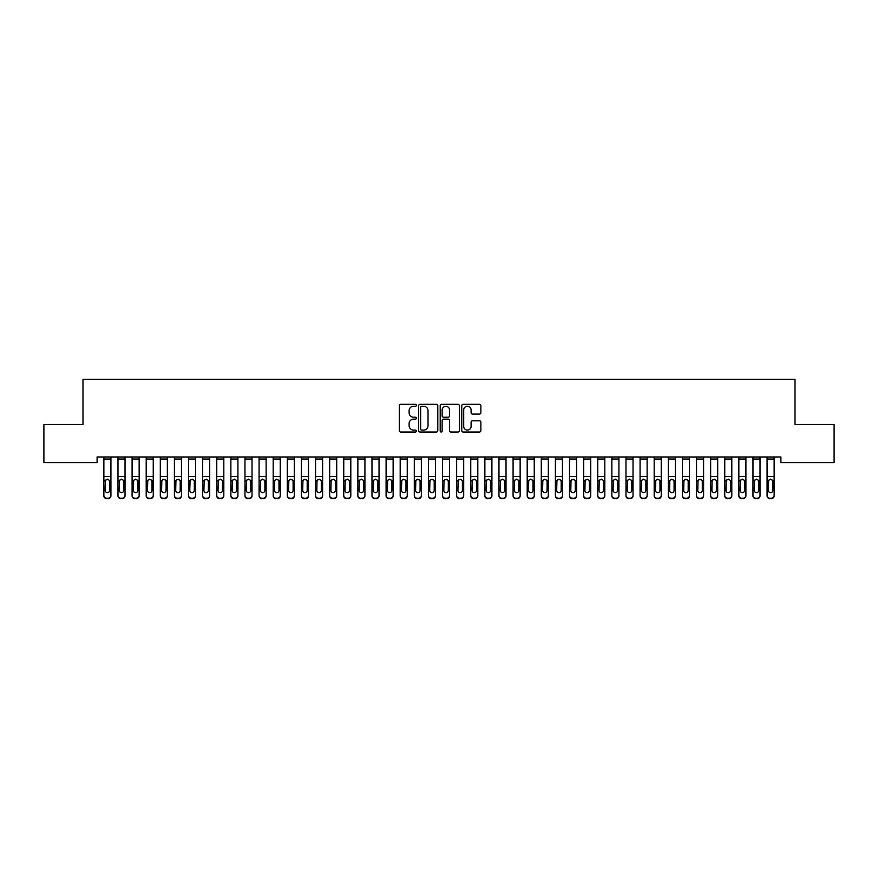 <?xml version="1.0" encoding="UTF-8"?>
<svg xmlns="http://www.w3.org/2000/svg" width="878" height="878" viewBox="0 0 878 878"><rect width="100%" height="100%" fill="white"/><g stroke="black" fill="none" stroke-linecap="round" stroke-linejoin="round"><path stroke-width="1.32" d="M416.424 405.296A0.966 0.966 0 0 0 415.459 404.319L400.741 404.319A1.383 1.383 0 0 0 399.347 405.702L399.347 430.637A1.383 1.383 0 0 0 400.741 432.02L415.459 432.02A0.966 0.966 0 0 0 416.424 431.054A0.966 0.966 0 0 0 415.459 430.088L413.549 430.088A4.434 4.434 0 0 1 409.115 425.654L409.115 423.569A4.434 4.434 0 0 1 413.549 419.146L415.459 419.146A0.966 0.966 0 0 0 416.424 418.169A0.966 0.966 0 0 0 415.459 417.204L413.549 417.204A4.434 4.434 0 0 1 409.115 412.77L409.115 410.695A4.434 4.434 0 0 1 413.549 406.262L415.459 406.262A0.966 0.966 0 0 0 416.424 405.296M479.476 414.087A1.383 1.383 0 0 0 480.859 412.704L480.859 405.702A1.383 1.383 0 0 0 479.476 404.319L463.134 404.319A1.383 1.383 0 0 0 461.751 405.702L461.751 430.637A1.383 1.383 0 0 0 463.134 432.02L479.476 432.02A1.383 1.383 0 0 0 480.859 430.637L480.859 422.186A1.383 1.383 0 0 0 479.476 420.803L472.485 420.803A1.383 1.383 0 0 0 471.102 422.186L471.102 426.379A3.71 3.71 0 0 1 467.392 430.088A3.71 3.71 0 0 1 463.694 426.379L463.694 409.971A3.71 3.71 0 0 1 467.392 406.262A3.71 3.71 0 0 1 471.102 409.971L471.102 412.704A1.383 1.383 0 0 0 472.485 414.087L479.476 414.087M780.904 456.977L97.096 456.977L97.096 462.618L43.9 462.618L43.9 424.524L82.982 424.524L82.982 379.373L795.018 379.373L795.018 424.524L834.1 424.524L834.1 462.618L780.904 462.618L780.904 456.977M437.793 405.702A1.383 1.383 0 0 0 436.399 404.319L420.057 404.319A1.383 1.383 0 0 0 418.674 405.702L418.674 430.637A1.383 1.383 0 0 0 420.057 432.02L436.399 432.02A1.383 1.383 0 0 0 437.793 430.637L437.793 405.702M441.601 404.319L457.943 404.319A1.383 1.383 0 0 1 459.326 405.702L459.326 430.637A1.383 1.383 0 0 1 457.943 432.02L450.941 432.02A1.383 1.383 0 0 1 449.558 430.637L449.558 420.529A1.383 1.383 0 0 0 448.175 419.146L443.533 419.146A1.383 1.383 0 0 0 442.15 420.529L442.15 431.054A0.966 0.966 0 0 1 441.184 432.02A0.966 0.966 0 0 1 440.207 431.054L440.207 405.702A1.383 1.383 0 0 1 441.601 404.319M421.583 406.262A0.966 0.966 0 0 0 420.617 407.227L420.617 429.112A0.966 0.966 0 0 0 421.583 430.088L423.591 430.088A4.434 4.434 0 0 0 428.025 425.654L428.025 410.695A4.434 4.434 0 0 0 423.591 406.262L421.583 406.262M449.558 410.037A3.71 3.71 0 0 0 445.859 406.327A3.71 3.71 0 0 0 442.15 410.037L442.15 415.821A1.383 1.383 0 0 0 443.533 417.204L448.175 417.204A1.383 1.383 0 0 0 449.558 415.821L449.558 410.037M103.867 480.804L103.867 495.829A2.821 2.799 180 0 0 106.688 498.627L108.104 498.221A2.821 2.799 -0 0 0 110.924 495.422L110.924 495.829A2.821 2.799 180 0 1 108.104 498.627M109.651 490.374L109.651 481.44L109.651 490.374A2.261 2.239 180 0 1 107.401 492.624A2.261 2.239 180 0 0 109.651 490.374M105.14 490.78L105.14 490.374A2.261 2.239 180 0 0 107.401 492.624M106.216 479.498L105.14 481.221M108.576 479.498L107.401 479.168L109.41 480.398L109.651 481.44M103.867 495.422A2.821 2.799 -0 0 0 106.688 498.221L106.688 498.627A2.821 2.799 180 0 1 103.867 495.829L103.867 457.01L110.924 457.01L110.924 495.829M106.688 498.221L108.104 498.221M103.867 480.398L105.393 480.398L105.14 490.374M105.393 480.398L107.401 479.168M117.981 480.804L117.981 495.829A2.821 2.799 180 0 0 120.802 498.627L122.218 498.221A2.821 2.799 -0 0 0 125.038 495.422L125.038 495.829A2.821 2.799 180 0 1 122.218 498.627M123.765 490.374L123.765 481.44L123.765 490.374A2.261 2.239 180 0 1 121.504 492.624A2.261 2.239 180 0 0 123.765 490.374M119.254 490.78L119.254 490.374A2.261 2.239 180 0 0 121.504 492.624M120.33 479.498L119.254 481.221M122.69 479.498L121.504 479.168L123.513 480.398L123.765 481.44M132.095 480.804L132.095 495.829A2.821 2.799 180 0 0 134.916 498.627L136.32 498.221A2.821 2.799 -0 0 0 139.152 495.422L139.152 495.829A2.821 2.799 180 0 1 136.32 498.627M137.879 490.374L137.879 481.44L137.879 490.374A2.261 2.239 180 0 1 135.618 492.624A2.261 2.239 180 0 0 137.879 490.374M133.357 490.78L133.357 490.374A2.261 2.239 180 0 0 135.618 492.624M134.444 479.498L133.357 481.221M136.792 479.498L135.618 479.168L137.626 480.398L137.879 481.44M117.981 495.422A2.821 2.799 -0 0 0 120.802 498.221L120.802 498.627A2.821 2.799 180 0 1 117.981 495.829L117.981 457.01L125.038 457.01L125.038 495.829M120.802 498.221L122.218 498.221M117.981 480.398L119.496 480.398L119.254 490.374M119.496 480.398L121.504 479.168M132.095 495.422A2.821 2.799 -0 0 0 134.916 498.221L134.916 498.627A2.821 2.799 180 0 1 132.095 495.829L132.095 457.01L139.152 457.01L139.152 495.829M134.916 498.221L136.32 498.221M132.095 480.398L133.61 480.398L133.357 490.374M133.61 480.398L135.618 479.168M146.198 480.804L146.198 495.829A2.821 2.799 180 0 0 149.03 498.627L150.434 498.221A2.821 2.799 -0 0 0 153.255 495.422L153.255 495.829A2.821 2.799 180 0 1 150.434 498.627M151.993 490.374L151.993 481.44L151.993 490.374A2.261 2.239 180 0 1 149.732 492.624A2.261 2.239 180 0 0 151.993 490.374M147.471 490.78L147.471 490.374A2.261 2.239 180 0 0 149.732 492.624M148.547 479.498L147.471 481.221M150.906 479.498L149.732 479.168L151.74 480.398L151.993 481.44M160.312 480.804L160.312 495.829A2.821 2.799 180 0 0 163.132 498.627L164.548 498.221A2.821 2.799 -0 0 0 167.369 495.422L167.369 495.829A2.821 2.799 180 0 1 164.548 498.627M166.096 490.374L166.096 481.44L166.096 490.374A2.261 2.239 180 0 1 163.846 492.624A2.261 2.239 180 0 0 166.096 490.374M161.585 490.78L161.585 490.374A2.261 2.239 180 0 0 163.846 492.624M162.66 479.498L161.585 481.221M165.02 479.498L163.846 479.168L165.854 480.398L166.096 481.44M146.198 495.422A2.821 2.799 -0 0 0 149.03 498.221L149.03 498.627A2.821 2.799 180 0 1 146.198 495.829L146.198 457.01L153.255 457.01L153.255 495.829M149.03 498.221L150.434 498.221M146.198 480.398L147.723 480.398L147.471 490.374M147.723 480.398L149.732 479.168M160.312 495.422A2.821 2.799 -0 0 0 163.132 498.221L163.132 498.627A2.821 2.799 180 0 1 160.312 495.829L160.312 457.01L167.369 457.01L167.369 495.829M163.132 498.221L164.548 498.221M160.312 480.398L161.837 480.398L161.585 490.374M161.837 480.398L163.846 479.168M174.426 480.804L174.426 495.829A2.821 2.799 180 0 0 177.246 498.627L178.662 498.221A2.821 2.799 -0 0 0 181.483 495.422L181.483 495.829A2.821 2.799 180 0 1 178.662 498.627M180.209 490.374L180.209 481.44L180.209 490.374A2.261 2.239 180 0 1 177.949 492.624A2.261 2.239 180 0 0 180.209 490.374M175.699 490.78L175.699 490.374A2.261 2.239 180 0 0 177.949 492.624M176.774 479.498L175.699 481.221M179.134 479.498L177.949 479.168L179.957 480.398L180.209 481.44M174.426 495.422A2.821 2.799 -0 0 0 177.246 498.221L177.246 498.627A2.821 2.799 180 0 1 174.426 495.829L174.426 457.01L181.483 457.01L181.483 495.829M177.246 498.221L178.662 498.221M174.426 480.398L175.94 480.398L175.699 490.374M175.94 480.398L177.949 479.168M188.54 480.804L188.54 495.829A2.821 2.799 180 0 0 191.36 498.627L192.765 498.221A2.821 2.799 -0 0 0 195.585 495.422L195.585 495.829A2.821 2.799 180 0 1 192.765 498.627M194.323 490.374L194.323 481.44L194.323 490.374A2.261 2.239 180 0 1 192.062 492.624A2.261 2.239 180 0 0 194.323 490.374M189.802 490.78L189.802 490.374A2.261 2.239 180 0 0 192.062 492.624M190.888 479.498L189.802 481.221M193.237 479.498L192.062 479.168L194.071 480.398L194.323 481.44M188.54 495.422A2.821 2.799 -0 0 0 191.36 498.221L191.36 498.627A2.821 2.799 180 0 1 188.54 495.829L188.54 457.01L195.585 457.01L195.585 495.829M191.36 498.221L192.765 498.221M188.54 480.398L190.054 480.398L189.802 490.374M190.054 480.398L192.062 479.168M202.642 480.804L202.642 495.829A2.821 2.799 180 0 0 205.463 498.627L206.879 498.221A2.821 2.799 -0 0 0 209.699 495.422L209.699 495.829A2.821 2.799 180 0 1 206.879 498.627M208.426 490.374L208.426 481.44L208.426 490.374A2.261 2.239 180 0 1 206.176 492.624A2.261 2.239 180 0 0 208.426 490.374M203.916 490.78L203.916 490.374A2.261 2.239 180 0 0 206.176 492.624M204.991 479.498L203.916 481.221M207.351 479.498L206.176 479.168L208.185 480.398L208.426 481.44M202.642 495.422A2.821 2.799 -0 0 0 205.463 498.221L205.463 498.627A2.821 2.799 180 0 1 202.642 495.829L202.642 457.01L209.699 457.01L209.699 495.829M205.463 498.221L206.879 498.221M202.642 480.398L204.168 480.398L203.916 490.374M204.168 480.398L206.176 479.168M216.756 480.804L216.756 495.829A2.821 2.799 180 0 0 219.577 498.627L220.993 498.221A2.821 2.799 -0 0 0 223.813 495.422L223.813 495.829A2.821 2.799 180 0 1 220.993 498.627M222.54 490.374L222.54 481.44L222.54 490.374A2.261 2.239 180 0 1 220.279 492.624A2.261 2.239 180 0 0 222.54 490.374M218.029 490.78L218.029 490.374A2.261 2.239 180 0 0 220.279 492.624M219.105 479.498L218.029 481.221M221.465 479.498L220.279 479.168L222.288 480.398L222.54 481.44M216.756 495.422A2.821 2.799 -0 0 0 219.577 498.221L219.577 498.627A2.821 2.799 180 0 1 216.756 495.829L216.756 457.01L223.813 457.01L223.813 495.829M219.577 498.221L220.993 498.221M216.756 480.398L218.271 480.398L218.029 490.374M218.271 480.398L220.279 479.168M230.87 480.804L230.87 495.829A2.821 2.799 180 0 0 233.691 498.627L235.095 498.221A2.821 2.799 -0 0 0 237.927 495.422L237.927 495.829A2.821 2.799 180 0 1 235.095 498.627M236.654 490.374L236.654 481.44L236.654 490.374A2.261 2.239 180 0 1 234.393 492.624A2.261 2.239 180 0 0 236.654 490.374M232.132 490.78L232.132 490.374A2.261 2.239 180 0 0 234.393 492.624M233.219 479.498L232.132 481.221M235.567 479.498L234.393 479.168L236.401 480.398L236.654 481.44M230.87 495.422A2.821 2.799 -0 0 0 233.691 498.221L233.691 498.627A2.821 2.799 180 0 1 230.87 495.829L230.87 457.01L237.927 457.01L237.927 495.829M233.691 498.221L235.095 498.221M230.87 480.398L232.385 480.398L232.132 490.374M232.385 480.398L234.393 479.168M244.973 480.804L244.973 495.829A2.821 2.799 180 0 0 247.805 498.627L249.209 498.221A2.821 2.799 -0 0 0 252.03 495.422L252.03 495.829A2.821 2.799 180 0 1 249.209 498.627M250.768 490.374L250.768 481.44L250.768 490.374A2.261 2.239 180 0 1 248.507 492.624A2.261 2.239 180 0 0 250.768 490.374M246.246 490.78L246.246 490.374A2.261 2.239 180 0 0 248.507 492.624M247.322 479.498L246.246 481.221M249.681 479.498L248.507 479.168L250.515 480.398L250.768 481.44M244.973 495.422A2.821 2.799 -0 0 0 247.805 498.221L247.805 498.627A2.821 2.799 180 0 1 244.973 495.829L244.973 457.01L252.03 457.01L252.03 495.829M247.805 498.221L249.209 498.221M244.973 480.398L246.498 480.398L246.246 490.374M246.498 480.398L248.507 479.168M259.087 480.804L259.087 495.829A2.821 2.799 180 0 0 261.907 498.627L263.323 498.221A2.821 2.799 -0 0 0 266.144 495.422L266.144 495.829A2.821 2.799 180 0 1 263.323 498.627M264.871 490.374L264.871 481.44L264.871 490.374A2.261 2.239 180 0 1 262.621 492.624A2.261 2.239 180 0 0 264.871 490.374M260.36 490.78L260.36 490.374A2.261 2.239 180 0 0 262.621 492.624M261.435 479.498L260.36 481.221M263.795 479.498L262.621 479.168L264.629 480.398L264.871 481.44M259.087 495.422A2.821 2.799 -0 0 0 261.907 498.221L261.907 498.627A2.821 2.799 180 0 1 259.087 495.829L259.087 457.01L266.144 457.01L266.144 495.829M261.907 498.221L263.323 498.221M259.087 480.398L260.612 480.398L260.36 490.374M260.612 480.398L262.621 479.168M273.201 480.804L273.201 495.829A2.821 2.799 180 0 0 276.021 498.627L277.437 498.221A2.821 2.799 -0 0 0 280.258 495.422L280.258 495.829A2.821 2.799 180 0 1 277.437 498.627M278.984 490.374L278.984 481.44L278.984 490.374A2.261 2.239 180 0 1 276.724 492.624A2.261 2.239 180 0 0 278.984 490.374M274.474 490.78L274.474 490.374A2.261 2.239 180 0 0 276.724 492.624M275.549 479.498L274.474 481.221M277.909 479.498L276.724 479.168L278.732 480.398L278.984 481.44M273.201 495.422A2.821 2.799 -0 0 0 276.021 498.221L276.021 498.627A2.821 2.799 180 0 1 273.201 495.829L273.201 457.01L280.258 457.01L280.258 495.829M276.021 498.221L277.437 498.221M273.201 480.398L274.715 480.398L274.474 490.374M274.715 480.398L276.724 479.168M287.315 480.804L287.315 495.829A2.821 2.799 180 0 0 290.135 498.627L291.54 498.221A2.821 2.799 -0 0 0 294.36 495.422L294.36 495.829A2.821 2.799 180 0 1 291.54 498.627M293.098 490.374L293.098 481.44L293.098 490.374A2.261 2.239 180 0 1 290.837 492.624A2.261 2.239 180 0 0 293.098 490.374M288.577 490.78L288.577 490.374A2.261 2.239 180 0 0 290.837 492.624M289.663 479.498L288.577 481.221M292.012 479.498L290.837 479.168L292.846 480.398L293.098 481.44M287.315 495.422A2.821 2.799 -0 0 0 290.135 498.221L290.135 498.627A2.821 2.799 180 0 1 287.315 495.829L287.315 457.01L294.36 457.01L294.36 495.829M290.135 498.221L291.54 498.221M287.315 480.398L288.829 480.398L288.577 490.374M288.829 480.398L290.837 479.168M301.417 480.804L301.417 495.829A2.821 2.799 180 0 0 304.238 498.627L305.654 498.221A2.821 2.799 -0 0 0 308.474 495.422L308.474 495.829A2.821 2.799 180 0 1 305.654 498.627M307.201 490.374L307.201 481.44L307.201 490.374A2.261 2.239 180 0 1 304.951 492.624A2.261 2.239 180 0 0 307.201 490.374M302.69 490.78L302.69 490.374A2.261 2.239 180 0 0 304.951 492.624M303.766 479.498L302.69 481.221M306.126 479.498L304.951 479.168L306.96 480.398L307.201 481.44M301.417 495.422A2.821 2.799 -0 0 0 304.238 498.221L304.238 498.627A2.821 2.799 180 0 1 301.417 495.829L301.417 457.01L308.474 457.01L308.474 495.829M304.238 498.221L305.654 498.221M301.417 480.398L302.943 480.398L302.69 490.374M302.943 480.398L304.951 479.168M315.531 480.804L315.531 495.829A2.821 2.799 180 0 0 318.352 498.627L319.768 498.221A2.821 2.799 -0 0 0 322.588 495.422L322.588 495.829A2.821 2.799 180 0 1 319.768 498.627M321.315 490.374L321.315 481.44L321.315 490.374A2.261 2.239 180 0 1 319.054 492.624A2.261 2.239 180 0 0 321.315 490.374M316.804 490.78L316.804 490.374A2.261 2.239 180 0 0 319.054 492.624M317.88 479.498L316.804 481.221M320.24 479.498L319.054 479.168L321.063 480.398L321.315 481.44M315.531 495.422A2.821 2.799 -0 0 0 318.352 498.221L318.352 498.627A2.821 2.799 180 0 1 315.531 495.829L315.531 457.01L322.588 457.01L322.588 495.829M318.352 498.221L319.768 498.221M315.531 480.398L317.046 480.398L316.804 490.374M317.046 480.398L319.054 479.168M329.645 480.804L329.645 495.829A2.821 2.799 180 0 0 332.466 498.627L333.87 498.221A2.821 2.799 -0 0 0 336.702 495.422L336.702 495.829A2.821 2.799 180 0 1 333.87 498.627M335.429 490.374L335.429 481.44L335.429 490.374A2.261 2.239 180 0 1 333.168 492.624A2.261 2.239 180 0 0 335.429 490.374M330.907 490.78L330.907 490.374A2.261 2.239 180 0 0 333.168 492.624M331.994 479.498L330.907 481.221M334.342 479.498L333.168 479.168L335.176 480.398L335.429 481.44M329.645 495.422A2.821 2.799 -0 0 0 332.466 498.221L332.466 498.627A2.821 2.799 180 0 1 329.645 495.829L329.645 457.01L336.702 457.01L336.702 495.829M332.466 498.221L333.87 498.221M329.645 480.398L331.16 480.398L330.907 490.374M331.16 480.398L333.168 479.168M343.748 480.804L343.748 495.829A2.821 2.799 180 0 0 346.58 498.627L347.984 498.221A2.821 2.799 -0 0 0 350.805 495.422L350.805 495.829A2.821 2.799 180 0 1 347.984 498.627M349.543 490.374L349.543 481.44L349.543 490.374A2.261 2.239 180 0 1 347.282 492.624A2.261 2.239 180 0 0 349.543 490.374M345.021 490.78L345.021 490.374A2.261 2.239 180 0 0 347.282 492.624M346.097 479.498L345.021 481.221M348.456 479.498L347.282 479.168L349.29 480.398L349.543 481.44M343.748 495.422A2.821 2.799 -0 0 0 346.58 498.221L346.58 498.627A2.821 2.799 180 0 1 343.748 495.829L343.748 457.01L350.805 457.01L350.805 495.829M346.58 498.221L347.984 498.221M343.748 480.398L345.274 480.398L345.021 490.374M345.274 480.398L347.282 479.168M357.862 480.804L357.862 495.829A2.821 2.799 180 0 0 360.682 498.627L362.098 498.221A2.821 2.799 -0 0 0 364.919 495.422L364.919 495.829A2.821 2.799 180 0 1 362.098 498.627M363.646 490.374L363.646 481.44L363.646 490.374A2.261 2.239 180 0 1 361.396 492.624A2.261 2.239 180 0 0 363.646 490.374M359.135 490.78L359.135 490.374A2.261 2.239 180 0 0 361.396 492.624M360.21 479.498L359.135 481.221M362.57 479.498L361.396 479.168L363.404 480.398L363.646 481.44M357.862 495.422A2.821 2.799 -0 0 0 360.682 498.221L360.682 498.627A2.821 2.799 180 0 1 357.862 495.829L357.862 457.01L364.919 457.01L364.919 495.829M360.682 498.221L362.098 498.221M357.862 480.398L359.387 480.398L359.135 490.374M359.387 480.398L361.396 479.168M371.976 480.804L371.976 495.829A2.821 2.799 180 0 0 374.796 498.627L376.212 498.221A2.821 2.799 -0 0 0 379.033 495.422L379.033 495.829A2.821 2.799 180 0 1 376.212 498.627M377.759 490.374L377.759 481.44L377.759 490.374A2.261 2.239 180 0 1 375.499 492.624A2.261 2.239 180 0 0 377.759 490.374M373.249 490.78L373.249 490.374A2.261 2.239 180 0 0 375.499 492.624M374.324 479.498L373.249 481.221M376.684 479.498L375.499 479.168L377.507 480.398L377.759 481.44M371.976 495.422A2.821 2.799 -0 0 0 374.796 498.221L374.796 498.627A2.821 2.799 180 0 1 371.976 495.829L371.976 457.01L379.033 457.01L379.033 495.829M374.796 498.221L376.212 498.221M371.976 480.398L373.49 480.398L373.249 490.374M373.49 480.398L375.499 479.168M386.09 480.804L386.09 495.829A2.821 2.799 180 0 0 388.91 498.627L390.315 498.221A2.821 2.799 -0 0 0 393.135 495.422L393.135 495.829A2.821 2.799 180 0 1 390.315 498.627M391.873 490.374L391.873 481.44L391.873 490.374A2.261 2.239 180 0 1 389.612 492.624A2.261 2.239 180 0 0 391.873 490.374M387.352 490.78L387.352 490.374A2.261 2.239 180 0 0 389.612 492.624M388.438 479.498L387.352 481.221M390.787 479.498L389.612 479.168L391.621 480.398L391.873 481.44M386.09 495.422A2.821 2.799 -0 0 0 388.91 498.221L388.91 498.627A2.821 2.799 180 0 1 386.09 495.829L386.09 457.01L393.135 457.01L393.135 495.829M388.91 498.221L390.315 498.221M386.09 480.398L387.604 480.398L387.352 490.374M387.604 480.398L389.612 479.168M400.192 480.804L400.192 495.829A2.821 2.799 180 0 0 403.013 498.627L404.429 498.221A2.821 2.799 -0 0 0 407.249 495.422L407.249 495.829A2.821 2.799 180 0 1 404.429 498.627M405.976 490.374L405.976 481.44L405.976 490.374A2.261 2.239 180 0 1 403.726 492.624A2.261 2.239 180 0 0 405.976 490.374M401.465 490.78L401.465 490.374A2.261 2.239 180 0 0 403.726 492.624M402.541 479.498L401.465 481.221M404.901 479.498L403.726 479.168L405.735 480.398L405.976 481.44M400.192 495.422A2.821 2.799 -0 0 0 403.013 498.221L403.013 498.627A2.821 2.799 180 0 1 400.192 495.829L400.192 457.01L407.249 457.01L407.249 495.829M403.013 498.221L404.429 498.221M400.192 480.398L401.718 480.398L401.465 490.374M401.718 480.398L403.726 479.168M414.306 480.804L414.306 495.829A2.821 2.799 180 0 0 417.127 498.627L418.543 498.221A2.821 2.799 -0 0 0 421.363 495.422L421.363 495.829A2.821 2.799 180 0 1 418.543 498.627M420.09 490.374L420.09 481.44L420.09 490.374A2.261 2.239 180 0 1 417.829 492.624A2.261 2.239 180 0 0 420.09 490.374M415.579 490.78L415.579 490.374A2.261 2.239 180 0 0 417.829 492.624M416.655 479.498L415.579 481.221M419.015 479.498L417.829 479.168L419.838 480.398L420.09 481.44M414.306 495.422A2.821 2.799 -0 0 0 417.127 498.221L417.127 498.627A2.821 2.799 180 0 1 414.306 495.829L414.306 457.01L421.363 457.01L421.363 495.829M417.127 498.221L418.543 498.221M414.306 480.398L415.821 480.398L415.579 490.374M415.821 480.398L417.829 479.168M428.42 480.804L428.42 495.829A2.821 2.799 180 0 0 431.241 498.627L432.645 498.221A2.821 2.799 -0 0 0 435.477 495.422L435.477 495.829A2.821 2.799 180 0 1 432.645 498.627M434.204 490.374L434.204 481.44L434.204 490.374A2.261 2.239 180 0 1 431.943 492.624A2.261 2.239 180 0 0 434.204 490.374M429.682 490.78L429.682 490.374A2.261 2.239 180 0 0 431.943 492.624M430.769 479.498L429.682 481.221M433.117 479.498L431.943 479.168L433.951 480.398L434.204 481.44M442.523 480.804L442.523 495.829A2.821 2.799 180 0 0 445.355 498.627L446.759 498.221A2.821 2.799 -0 0 0 449.58 495.422L449.58 495.829A2.821 2.799 180 0 1 446.759 498.627M448.318 490.374L448.318 481.44L448.318 490.374A2.261 2.239 180 0 1 446.057 492.624A2.261 2.239 180 0 0 448.318 490.374M443.796 490.78L443.796 490.374A2.261 2.239 180 0 0 446.057 492.624M444.872 479.498L443.796 481.221M447.231 479.498L446.057 479.168L448.065 480.398L448.318 481.44M456.637 480.804L456.637 495.829A2.821 2.799 180 0 0 459.457 498.627L460.873 498.221A2.821 2.799 -0 0 0 463.694 495.422L463.694 495.829A2.821 2.799 180 0 1 460.873 498.627M462.421 490.374L462.421 481.44L462.421 490.374A2.261 2.239 180 0 1 460.171 492.624A2.261 2.239 180 0 0 462.421 490.374M457.91 490.78L457.91 490.374A2.261 2.239 180 0 0 460.171 492.624M458.985 479.498L457.91 481.221M461.345 479.498L460.171 479.168L462.179 480.398L462.421 481.44M470.751 480.804L470.751 495.829A2.821 2.799 180 0 0 473.571 498.627L474.987 498.221A2.821 2.799 -0 0 0 477.808 495.422L477.808 495.829A2.821 2.799 180 0 1 474.987 498.627M476.534 490.374L476.534 481.44L476.534 490.374A2.261 2.239 180 0 1 474.274 492.624A2.261 2.239 180 0 0 476.534 490.374M472.024 490.78L472.024 490.374A2.261 2.239 180 0 0 474.274 492.624M473.099 479.498L472.024 481.221M475.459 479.498L474.274 479.168L476.282 480.398L476.534 481.44M484.865 480.804L484.865 495.829A2.821 2.799 180 0 0 487.685 498.627L489.09 498.221A2.821 2.799 -0 0 0 491.91 495.422L491.91 495.829A2.821 2.799 180 0 1 489.09 498.627M490.648 490.374L490.648 481.44L490.648 490.374A2.261 2.239 180 0 1 488.387 492.624A2.261 2.239 180 0 0 490.648 490.374M486.127 490.78L486.127 490.374A2.261 2.239 180 0 0 488.387 492.624M487.213 479.498L486.127 481.221M489.562 479.498L488.387 479.168L490.396 480.398L490.648 481.44M498.967 480.804L498.967 495.829A2.821 2.799 180 0 0 501.788 498.627L503.204 498.221A2.821 2.799 -0 0 0 506.024 495.422L506.024 495.829A2.821 2.799 180 0 1 503.204 498.627M504.751 490.374L504.751 481.44L504.751 490.374A2.261 2.239 180 0 1 502.501 492.624A2.261 2.239 180 0 0 504.751 490.374M500.24 490.78L500.24 490.374A2.261 2.239 180 0 0 502.501 492.624M501.316 479.498L500.24 481.221M503.676 479.498L502.501 479.168L504.51 480.398L504.751 481.44M513.081 480.804L513.081 495.829A2.821 2.799 180 0 0 515.902 498.627L517.318 498.221A2.821 2.799 -0 0 0 520.138 495.422L520.138 495.829A2.821 2.799 180 0 1 517.318 498.627M518.865 490.374L518.865 481.44L518.865 490.374A2.261 2.239 180 0 1 516.604 492.624A2.261 2.239 180 0 0 518.865 490.374M514.354 490.78L514.354 490.374A2.261 2.239 180 0 0 516.604 492.624M515.43 479.498L514.354 481.221M517.79 479.498L516.604 479.168L518.613 480.398L518.865 481.44M428.42 495.422A2.821 2.799 -0 0 0 431.241 498.221L431.241 498.627A2.821 2.799 180 0 1 428.42 495.829L428.42 457.01L435.477 457.01L435.477 495.829M431.241 498.221L432.645 498.221M428.42 480.398L429.935 480.398L429.682 490.374M429.935 480.398L431.943 479.168M442.523 495.422A2.821 2.799 -0 0 0 445.355 498.221L445.355 498.627A2.821 2.799 180 0 1 442.523 495.829L442.523 457.01L449.58 457.01L449.58 495.829M445.355 498.221L446.759 498.221M442.523 480.398L444.048 480.398L443.796 490.374M444.048 480.398L446.057 479.168M456.637 495.422A2.821 2.799 -0 0 0 459.457 498.221L459.457 498.627A2.821 2.799 180 0 1 456.637 495.829L456.637 457.01L463.694 457.01L463.694 495.829M459.457 498.221L460.873 498.221M456.637 480.398L458.162 480.398L457.91 490.374M458.162 480.398L460.171 479.168M470.751 495.422A2.821 2.799 -0 0 0 473.571 498.221L473.571 498.627A2.821 2.799 180 0 1 470.751 495.829L470.751 457.01L477.808 457.01L477.808 495.829M473.571 498.221L474.987 498.221M470.751 480.398L472.265 480.398L472.024 490.374M472.265 480.398L474.274 479.168M484.865 495.422A2.821 2.799 -0 0 0 487.685 498.221L487.685 498.627A2.821 2.799 180 0 1 484.865 495.829L484.865 457.01L491.91 457.01L491.91 495.829M487.685 498.221L489.09 498.221M484.865 480.398L486.379 480.398L486.127 490.374M486.379 480.398L488.387 479.168M498.967 495.422A2.821 2.799 -0 0 0 501.788 498.221L501.788 498.627A2.821 2.799 180 0 1 498.967 495.829L498.967 457.01L506.024 457.01L506.024 495.829M501.788 498.221L503.204 498.221M498.967 480.398L500.493 480.398L500.24 490.374M500.493 480.398L502.501 479.168M513.081 495.422A2.821 2.799 -0 0 0 515.902 498.221L515.902 498.627A2.821 2.799 180 0 1 513.081 495.829L513.081 457.01L520.138 457.01L520.138 495.829M515.902 498.221L517.318 498.221M513.081 480.398L514.596 480.398L514.354 490.374M514.596 480.398L516.604 479.168M527.195 480.804L527.195 495.829A2.821 2.799 180 0 0 530.016 498.627L531.42 498.221A2.821 2.799 -0 0 0 534.252 495.422L534.252 495.829A2.821 2.799 180 0 1 531.42 498.627M532.979 490.374L532.979 481.44L532.979 490.374A2.261 2.239 180 0 1 530.718 492.624A2.261 2.239 180 0 0 532.979 490.374M528.457 490.78L528.457 490.374A2.261 2.239 180 0 0 530.718 492.624M529.544 479.498L528.457 481.221M531.892 479.498L530.718 479.168L532.726 480.398L532.979 481.44M527.195 495.422A2.821 2.799 -0 0 0 530.016 498.221L530.016 498.627A2.821 2.799 180 0 1 527.195 495.829L527.195 457.01L534.252 457.01L534.252 495.829M530.016 498.221L531.42 498.221M527.195 480.398L528.71 480.398L528.457 490.374M528.71 480.398L530.718 479.168M541.298 480.804L541.298 495.829A2.821 2.799 180 0 0 544.13 498.627L545.534 498.221A2.821 2.799 -0 0 0 548.355 495.422L548.355 495.829A2.821 2.799 180 0 1 545.534 498.627M547.093 490.374L547.093 481.44L547.093 490.374A2.261 2.239 180 0 1 544.832 492.624A2.261 2.239 180 0 0 547.093 490.374M542.571 490.78L542.571 490.374A2.261 2.239 180 0 0 544.832 492.624M543.647 479.498L542.571 481.221M546.006 479.498L544.832 479.168L546.84 480.398L547.093 481.44M541.298 495.422A2.821 2.799 -0 0 0 544.13 498.221L544.13 498.627A2.821 2.799 180 0 1 541.298 495.829L541.298 457.01L548.355 457.01L548.355 495.829M544.13 498.221L545.534 498.221M541.298 480.398L542.823 480.398L542.571 490.374M542.823 480.398L544.832 479.168M555.412 480.804L555.412 495.829A2.821 2.799 180 0 0 558.232 498.627L559.648 498.221A2.821 2.799 -0 0 0 562.469 495.422L562.469 495.829A2.821 2.799 180 0 1 559.648 498.627M561.196 490.374L561.196 481.44L561.196 490.374A2.261 2.239 180 0 1 558.946 492.624A2.261 2.239 180 0 0 561.196 490.374M556.685 490.78L556.685 490.374A2.261 2.239 180 0 0 558.946 492.624M557.76 479.498L556.685 481.221M560.12 479.498L558.946 479.168L560.954 480.398L561.196 481.44M555.412 495.422A2.821 2.799 -0 0 0 558.232 498.221L558.232 498.627A2.821 2.799 180 0 1 555.412 495.829L555.412 457.01L562.469 457.01L562.469 495.829M558.232 498.221L559.648 498.221M555.412 480.398L556.937 480.398L556.685 490.374M556.937 480.398L558.946 479.168M569.526 480.804L569.526 495.829A2.821 2.799 180 0 0 572.346 498.627L573.762 498.221A2.821 2.799 -0 0 0 576.583 495.422L576.583 495.829A2.821 2.799 180 0 1 573.762 498.627M575.309 490.374L575.309 481.44L575.309 490.374A2.261 2.239 180 0 1 573.049 492.624A2.261 2.239 180 0 0 575.309 490.374M570.799 490.78L570.799 490.374A2.261 2.239 180 0 0 573.049 492.624M571.874 479.498L570.799 481.221M574.234 479.498L573.049 479.168L575.057 480.398L575.309 481.44M569.526 495.422A2.821 2.799 -0 0 0 572.346 498.221L572.346 498.627A2.821 2.799 180 0 1 569.526 495.829L569.526 457.01L576.583 457.01L576.583 495.829M572.346 498.221L573.762 498.221M569.526 480.398L571.04 480.398L570.799 490.374M571.04 480.398L573.049 479.168M583.64 480.804L583.64 495.829A2.821 2.799 180 0 0 586.46 498.627L587.865 498.221A2.821 2.799 -0 0 0 590.685 495.422L590.685 495.829A2.821 2.799 180 0 1 587.865 498.627M589.423 490.374L589.423 481.44L589.423 490.374A2.261 2.239 180 0 1 587.162 492.624A2.261 2.239 180 0 0 589.423 490.374M584.902 490.78L584.902 490.374A2.261 2.239 180 0 0 587.162 492.624M585.988 479.498L584.902 481.221M588.337 479.498L587.162 479.168L589.171 480.398L589.423 481.44M583.64 495.422A2.821 2.799 -0 0 0 586.46 498.221L586.46 498.627A2.821 2.799 180 0 1 583.64 495.829L583.64 457.01L590.685 457.01L590.685 495.829M586.46 498.221L587.865 498.221M583.64 480.398L585.154 480.398L584.902 490.374M585.154 480.398L587.162 479.168M597.742 480.804L597.742 495.829A2.821 2.799 180 0 0 600.563 498.627L601.979 498.221A2.821 2.799 -0 0 0 604.799 495.422L604.799 495.829A2.821 2.799 180 0 1 601.979 498.627M603.526 490.374L603.526 481.44L603.526 490.374A2.261 2.239 180 0 1 601.276 492.624A2.261 2.239 180 0 0 603.526 490.374M599.015 490.78L599.015 490.374A2.261 2.239 180 0 0 601.276 492.624M600.091 479.498L599.015 481.221M602.451 479.498L601.276 479.168L603.285 480.398L603.526 481.44M597.742 495.422A2.821 2.799 -0 0 0 600.563 498.221L600.563 498.627A2.821 2.799 180 0 1 597.742 495.829L597.742 457.01L604.799 457.01L604.799 495.829M600.563 498.221L601.979 498.221M597.742 480.398L599.268 480.398L599.015 490.374M599.268 480.398L601.276 479.168M611.856 480.804L611.856 495.829A2.821 2.799 180 0 0 614.677 498.627L616.093 498.221A2.821 2.799 -0 0 0 618.913 495.422L618.913 495.829A2.821 2.799 180 0 1 616.093 498.627M617.64 490.374L617.64 481.44L617.64 490.374A2.261 2.239 180 0 1 615.379 492.624A2.261 2.239 180 0 0 617.64 490.374M613.129 490.78L613.129 490.374A2.261 2.239 180 0 0 615.379 492.624M614.205 479.498L613.129 481.221M616.565 479.498L615.379 479.168L617.388 480.398L617.64 481.44M611.856 495.422A2.821 2.799 -0 0 0 614.677 498.221L614.677 498.627A2.821 2.799 180 0 1 611.856 495.829L611.856 457.01L618.913 457.01L618.913 495.829M614.677 498.221L616.093 498.221M611.856 480.398L613.371 480.398L613.129 490.374M613.371 480.398L615.379 479.168M625.97 480.804L625.97 495.829A2.821 2.799 180 0 0 628.791 498.627L630.195 498.221A2.821 2.799 -0 0 0 633.027 495.422L633.027 495.829A2.821 2.799 180 0 1 630.195 498.627M631.754 490.374L631.754 481.44L631.754 490.374A2.261 2.239 180 0 1 629.493 492.624A2.261 2.239 180 0 0 631.754 490.374M627.232 490.78L627.232 490.374A2.261 2.239 180 0 0 629.493 492.624M628.319 479.498L627.232 481.221M630.667 479.498L629.493 479.168L631.501 480.398L631.754 481.44M625.97 495.422A2.821 2.799 -0 0 0 628.791 498.221L628.791 498.627A2.821 2.799 180 0 1 625.97 495.829L625.97 457.01L633.027 457.01L633.027 495.829M628.791 498.221L630.195 498.221M625.97 480.398L627.485 480.398L627.232 490.374M627.485 480.398L629.493 479.168M640.073 480.804L640.073 495.829A2.821 2.799 180 0 0 642.905 498.627L644.309 498.221A2.821 2.799 -0 0 0 647.13 495.422L647.13 495.829A2.821 2.799 180 0 1 644.309 498.627M645.868 490.374L645.868 481.44L645.868 490.374A2.261 2.239 180 0 1 643.607 492.624A2.261 2.239 180 0 0 645.868 490.374M641.346 490.78L641.346 490.374A2.261 2.239 180 0 0 643.607 492.624M642.422 479.498L641.346 481.221M644.781 479.498L643.607 479.168L645.615 480.398L645.868 481.44M640.073 495.422A2.821 2.799 -0 0 0 642.905 498.221L642.905 498.627A2.821 2.799 180 0 1 640.073 495.829L640.073 457.01L647.13 457.01L647.13 495.829M642.905 498.221L644.309 498.221M640.073 480.398L641.598 480.398L641.346 490.374M641.598 480.398L643.607 479.168M654.187 480.804L654.187 495.829A2.821 2.799 180 0 0 657.007 498.627L658.423 498.221A2.821 2.799 -0 0 0 661.244 495.422L661.244 495.829A2.821 2.799 180 0 1 658.423 498.627M659.971 490.374L659.971 481.44L659.971 490.374A2.261 2.239 180 0 1 657.721 492.624A2.261 2.239 180 0 0 659.971 490.374M655.46 490.78L655.46 490.374A2.261 2.239 180 0 0 657.721 492.624M656.535 479.498L655.46 481.221M658.895 479.498L657.721 479.168L659.729 480.398L659.971 481.44M654.187 495.422A2.821 2.799 -0 0 0 657.007 498.221L657.007 498.627A2.821 2.799 180 0 1 654.187 495.829L654.187 457.01L661.244 457.01L661.244 495.829M657.007 498.221L658.423 498.221M654.187 480.398L655.712 480.398L655.46 490.374M655.712 480.398L657.721 479.168M668.301 480.804L668.301 495.829A2.821 2.799 180 0 0 671.121 498.627L672.537 498.221A2.821 2.799 -0 0 0 675.358 495.422L675.358 495.829A2.821 2.799 180 0 1 672.537 498.627M674.085 490.374L674.085 481.44L674.085 490.374A2.261 2.239 180 0 1 671.824 492.624A2.261 2.239 180 0 0 674.085 490.374M669.574 490.78L669.574 490.374A2.261 2.239 180 0 0 671.824 492.624M670.649 479.498L669.574 481.221M673.009 479.498L671.824 479.168L673.832 480.398L674.085 481.44M668.301 495.422A2.821 2.799 -0 0 0 671.121 498.221L671.121 498.627A2.821 2.799 180 0 1 668.301 495.829L668.301 457.01L675.358 457.01L675.358 495.829M671.121 498.221L672.537 498.221M668.301 480.398L669.815 480.398L669.574 490.374M669.815 480.398L671.824 479.168M682.415 480.804L682.415 495.829A2.821 2.799 180 0 0 685.235 498.627L686.64 498.221A2.821 2.799 -0 0 0 689.46 495.422L689.46 495.829A2.821 2.799 180 0 1 686.64 498.627M688.198 490.374L688.198 481.44L688.198 490.374A2.261 2.239 180 0 1 685.938 492.624A2.261 2.239 180 0 0 688.198 490.374M683.677 490.78L683.677 490.374A2.261 2.239 180 0 0 685.938 492.624M684.763 479.498L683.677 481.221M687.112 479.498L685.938 479.168L687.946 480.398L688.198 481.44M682.415 495.422A2.821 2.799 -0 0 0 685.235 498.221L685.235 498.627A2.821 2.799 180 0 1 682.415 495.829L682.415 457.01L689.46 457.01L689.46 495.829M685.235 498.221L686.64 498.221M682.415 480.398L683.929 480.398L683.677 490.374M683.929 480.398L685.938 479.168M696.517 480.804L696.517 495.829A2.821 2.799 180 0 0 699.338 498.627L700.754 498.221A2.821 2.799 -0 0 0 703.574 495.422L703.574 495.829A2.821 2.799 180 0 1 700.754 498.627M702.301 490.374L702.301 481.44L702.301 490.374A2.261 2.239 180 0 1 700.051 492.624A2.261 2.239 180 0 0 702.301 490.374M697.79 490.78L697.79 490.374A2.261 2.239 180 0 0 700.051 492.624M698.866 479.498L697.79 481.221M701.226 479.498L700.051 479.168L702.06 480.398L702.301 481.44M696.517 495.422A2.821 2.799 -0 0 0 699.338 498.221L699.338 498.627A2.821 2.799 180 0 1 696.517 495.829L696.517 457.01L703.574 457.01L703.574 495.829M699.338 498.221L700.754 498.221M696.517 480.398L698.043 480.398L697.79 490.374M698.043 480.398L700.051 479.168M710.631 480.804L710.631 495.829A2.821 2.799 180 0 0 713.452 498.627L714.868 498.221A2.821 2.799 -0 0 0 717.688 495.422L717.688 495.829A2.821 2.799 180 0 1 714.868 498.627M716.415 490.374L716.415 481.44L716.415 490.374A2.261 2.239 180 0 1 714.154 492.624A2.261 2.239 180 0 0 716.415 490.374M711.904 490.78L711.904 490.374A2.261 2.239 180 0 0 714.154 492.624M712.98 479.498L711.904 481.221M715.34 479.498L714.154 479.168L716.163 480.398L716.415 481.44M710.631 495.422A2.821 2.799 -0 0 0 713.452 498.221L713.452 498.627A2.821 2.799 180 0 1 710.631 495.829L710.631 457.01L717.688 457.01L717.688 495.829M713.452 498.221L714.868 498.221M710.631 480.398L712.146 480.398L711.904 490.374M712.146 480.398L714.154 479.168M724.745 480.804L724.745 495.829A2.821 2.799 180 0 0 727.566 498.627L728.97 498.221A2.821 2.799 -0 0 0 731.802 495.422L731.802 495.829A2.821 2.799 180 0 1 728.97 498.627M730.529 490.374L730.529 481.44L730.529 490.374A2.261 2.239 180 0 1 728.268 492.624A2.261 2.239 180 0 0 730.529 490.374M726.007 490.78L726.007 490.374A2.261 2.239 180 0 0 728.268 492.624M727.094 479.498L726.007 481.221M729.442 479.498L728.268 479.168L730.276 480.398L730.529 481.44M724.745 495.422A2.821 2.799 -0 0 0 727.566 498.221L727.566 498.627A2.821 2.799 180 0 1 724.745 495.829L724.745 457.01L731.802 457.01L731.802 495.829M727.566 498.221L728.97 498.221M724.745 480.398L726.26 480.398L726.007 490.374M726.26 480.398L728.268 479.168M738.848 480.804L738.848 495.829A2.821 2.799 180 0 0 741.68 498.627L743.084 498.221A2.821 2.799 -0 0 0 745.905 495.422L745.905 495.829A2.821 2.799 180 0 1 743.084 498.627M744.643 490.374L744.643 481.44L744.643 490.374A2.261 2.239 180 0 1 742.382 492.624A2.261 2.239 180 0 0 744.643 490.374M740.121 490.78L740.121 490.374A2.261 2.239 180 0 0 742.382 492.624M741.197 479.498L740.121 481.221M743.556 479.498L742.382 479.168L744.39 480.398L744.643 481.44M738.848 495.422A2.821 2.799 -0 0 0 741.68 498.221L741.68 498.627A2.821 2.799 180 0 1 738.848 495.829L738.848 457.01L745.905 457.01L745.905 495.829M741.68 498.221L743.084 498.221M738.848 480.398L740.373 480.398L740.121 490.374M740.373 480.398L742.382 479.168M752.962 480.804L752.962 495.829A2.821 2.799 180 0 0 755.782 498.627L757.198 498.221A2.821 2.799 -0 0 0 760.019 495.422L760.019 495.829A2.821 2.799 180 0 1 757.198 498.627M758.746 490.374L758.746 481.44L758.746 490.374A2.261 2.239 180 0 1 756.496 492.624A2.261 2.239 180 0 0 758.746 490.374M754.235 490.78L754.235 490.374A2.261 2.239 180 0 0 756.496 492.624M755.31 479.498L754.235 481.221M757.67 479.498L756.496 479.168L758.504 480.398L758.746 481.44M752.962 495.422A2.821 2.799 -0 0 0 755.782 498.221L755.782 498.627A2.821 2.799 180 0 1 752.962 495.829L752.962 457.01L760.019 457.01L760.019 495.829M755.782 498.221L757.198 498.221M752.962 480.398L754.487 480.398L754.235 490.374M754.487 480.398L756.496 479.168M767.076 480.804L767.076 495.829A2.821 2.799 180 0 0 769.896 498.627L771.312 498.221A2.821 2.799 -0 0 0 774.133 495.422L774.133 495.829A2.821 2.799 180 0 1 771.312 498.627M772.86 490.374L772.86 481.44L772.86 490.374A2.261 2.239 180 0 1 770.599 492.624A2.261 2.239 180 0 0 772.86 490.374M768.349 490.78L768.349 490.374A2.261 2.239 180 0 0 770.599 492.624M769.424 479.498L768.349 481.221M771.784 479.498L770.599 479.168L772.607 480.398L772.86 481.44M767.076 495.422A2.821 2.799 -0 0 0 769.896 498.221L769.896 498.627A2.821 2.799 180 0 1 767.076 495.829L767.076 457.01L774.133 457.01L774.133 495.829M769.896 498.221L771.312 498.221M767.076 480.398L768.59 480.398L768.349 490.374M768.59 480.398L770.599 479.168M109.41 480.398L110.924 480.398M103.867 476.633L110.924 476.633M103.867 459.073L110.924 459.073M123.513 480.398L125.038 480.398M117.981 476.633L125.038 476.633M117.981 459.073L125.038 459.073M137.626 480.398L139.152 480.398M132.095 476.633L139.152 476.633M132.095 459.073L139.152 459.073M151.74 480.398L153.255 480.398M146.198 476.633L153.255 476.633M146.198 459.073L153.255 459.073M165.854 480.398L167.369 480.398M160.312 476.633L167.369 476.633M160.312 459.073L167.369 459.073M179.957 480.398L181.483 480.398M174.426 476.633L181.483 476.633M174.426 459.073L181.483 459.073M194.071 480.398L195.585 480.398M188.54 476.633L195.585 476.633M188.54 459.073L195.585 459.073M208.185 480.398L209.699 480.398M202.642 476.633L209.699 476.633M202.642 459.073L209.699 459.073M222.288 480.398L223.813 480.398M216.756 476.633L223.813 476.633M216.756 459.073L223.813 459.073M236.401 480.398L237.927 480.398M230.87 476.633L237.927 476.633M230.87 459.073L237.927 459.073M250.515 480.398L252.03 480.398M244.973 476.633L252.03 476.633M244.973 459.073L252.03 459.073M264.629 480.398L266.144 480.398M259.087 476.633L266.144 476.633M259.087 459.073L266.144 459.073M278.732 480.398L280.258 480.398M273.201 476.633L280.258 476.633M273.201 459.073L280.258 459.073M292.846 480.398L294.36 480.398M287.315 476.633L294.36 476.633M287.315 459.073L294.36 459.073M306.96 480.398L308.474 480.398M301.417 476.633L308.474 476.633M301.417 459.073L308.474 459.073M321.063 480.398L322.588 480.398M315.531 476.633L322.588 476.633M315.531 459.073L322.588 459.073M335.176 480.398L336.702 480.398M329.645 476.633L336.702 476.633M329.645 459.073L336.702 459.073M349.29 480.398L350.805 480.398M343.748 476.633L350.805 476.633M343.748 459.073L350.805 459.073M363.404 480.398L364.919 480.398M357.862 476.633L364.919 476.633M357.862 459.073L364.919 459.073M377.507 480.398L379.033 480.398M371.976 476.633L379.033 476.633M371.976 459.073L379.033 459.073M391.621 480.398L393.135 480.398M386.09 476.633L393.135 476.633M386.09 459.073L393.135 459.073M405.735 480.398L407.249 480.398M400.192 476.633L407.249 476.633M400.192 459.073L407.249 459.073M419.838 480.398L421.363 480.398M414.306 476.633L421.363 476.633M414.306 459.073L421.363 459.073M433.951 480.398L435.477 480.398M428.42 476.633L435.477 476.633M428.42 459.073L435.477 459.073M448.065 480.398L449.58 480.398M442.523 476.633L449.58 476.633M442.523 459.073L449.58 459.073M462.179 480.398L463.694 480.398M456.637 476.633L463.694 476.633M456.637 459.073L463.694 459.073M476.282 480.398L477.808 480.398M470.751 476.633L477.808 476.633M470.751 459.073L477.808 459.073M490.396 480.398L491.91 480.398M484.865 476.633L491.91 476.633M484.865 459.073L491.91 459.073M504.51 480.398L506.024 480.398M498.967 476.633L506.024 476.633M498.967 459.073L506.024 459.073M518.613 480.398L520.138 480.398M513.081 476.633L520.138 476.633M513.081 459.073L520.138 459.073M532.726 480.398L534.252 480.398M527.195 476.633L534.252 476.633M527.195 459.073L534.252 459.073M546.84 480.398L548.355 480.398M541.298 476.633L548.355 476.633M541.298 459.073L548.355 459.073M560.954 480.398L562.469 480.398M555.412 476.633L562.469 476.633M555.412 459.073L562.469 459.073M575.057 480.398L576.583 480.398M569.526 476.633L576.583 476.633M569.526 459.073L576.583 459.073M589.171 480.398L590.685 480.398M583.64 476.633L590.685 476.633M583.64 459.073L590.685 459.073M603.285 480.398L604.799 480.398M597.742 476.633L604.799 476.633M597.742 459.073L604.799 459.073M617.388 480.398L618.913 480.398M611.856 476.633L618.913 476.633M611.856 459.073L618.913 459.073M631.501 480.398L633.027 480.398M625.97 476.633L633.027 476.633M625.97 459.073L633.027 459.073M645.615 480.398L647.13 480.398M640.073 476.633L647.13 476.633M640.073 459.073L647.13 459.073M659.729 480.398L661.244 480.398M654.187 476.633L661.244 476.633M654.187 459.073L661.244 459.073M673.832 480.398L675.358 480.398M668.301 476.633L675.358 476.633M668.301 459.073L675.358 459.073M687.946 480.398L689.46 480.398M682.415 476.633L689.46 476.633M682.415 459.073L689.46 459.073M702.06 480.398L703.574 480.398M696.517 476.633L703.574 476.633M696.517 459.073L703.574 459.073M716.163 480.398L717.688 480.398M710.631 476.633L717.688 476.633M710.631 459.073L717.688 459.073M730.276 480.398L731.802 480.398M724.745 476.633L731.802 476.633M724.745 459.073L731.802 459.073M744.39 480.398L745.905 480.398M738.848 476.633L745.905 476.633M738.848 459.073L745.905 459.073M758.504 480.398L760.019 480.398M752.962 476.633L760.019 476.633M752.962 459.073L760.019 459.073M772.607 480.398L774.133 480.398M767.076 476.633L774.133 476.633M767.076 459.073L774.133 459.073"/></g></svg>
